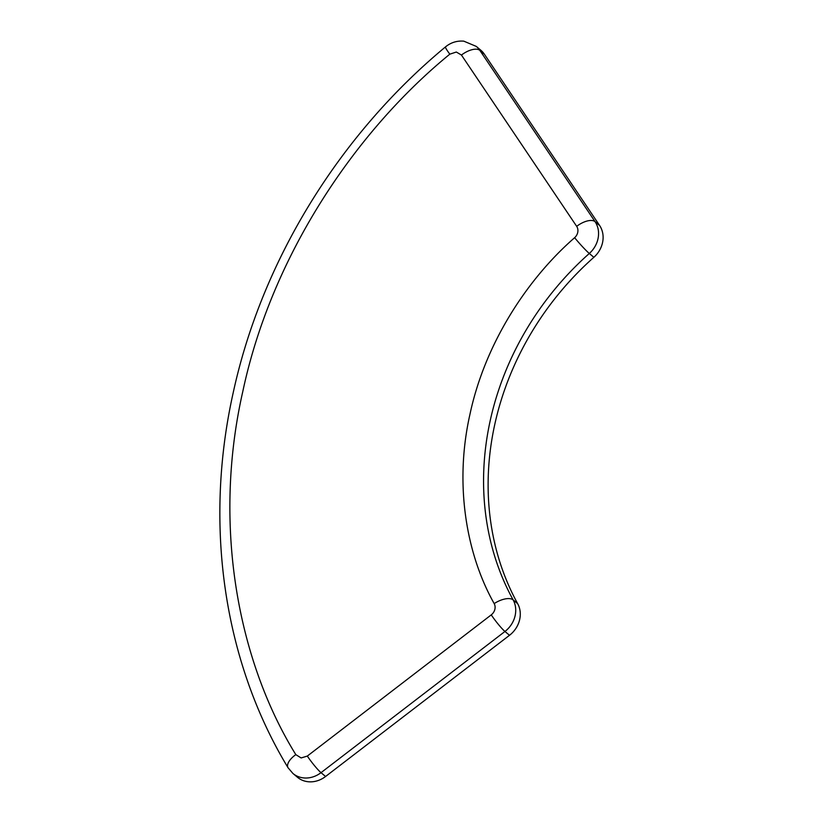 <?xml version="1.0" encoding="UTF-8"?>
<svg xmlns="http://www.w3.org/2000/svg" width="823" height="823" viewBox="0 0 823 823"><rect width="100%" height="100%" fill="white"/><g stroke="black" fill="none" stroke-linecap="round" stroke-linejoin="round"><path stroke-width="1.23" d="M494.181 603.598A15.894 7.253 -28.8 0 1 513.141 599.895A282.495 247.558 130.1 0 1 589.309 253.474L593.867 257.301A24.721 21.665 -49.9 0 0 599.607 225.481L484.377 54.205A24.721 21.665 -49.9 0 0 480.827 50.234L476.27 46.397L463.781 41.15C456.95 40.605 450.86 42.518 445.5 46.89A15.894 1.523 50.2 0 0 449.821 54.164L456.333 52.034L461.446 55.048L576.676 226.335A8.827 7.736 130.1 0 1 574.629 237.693C526.391 279.779 484.84 344.436 469.984 414.175C454.203 483.811 466.137 553.848 494.181 603.598A8.827 7.736 130.1 0 1 491.249 614.874L307.318 756.07L301.125 757.952L295.817 754.629C238.536 661.98 212.087 526.566 242.836 391.326C271.59 255.881 355.166 131.526 449.821 54.164M593.867 257.301A282.495 247.558 -49.9 0 0 517.698 603.722L513.141 599.895A24.721 21.665 -49.9 0 1 504.952 631.467A15.894 1.862 -127.5 0 1 491.249 614.874M325.579 776.49L321.021 772.663A24.721 21.665 -49.9 0 1 303.677 777.92A24.721 21.665 -49.9 0 1 292.906 773.445L297.463 777.272A24.721 21.665 -49.9 0 0 325.579 776.49L509.509 635.294A24.721 21.665 -49.9 0 0 517.698 603.722M484.377 54.205L479.83 50.368A24.721 21.665 -49.9 0 0 476.27 46.397M574.629 237.693A15.894 1.265 -131.6 0 0 589.309 253.474A24.721 21.665 -49.9 0 0 595.06 221.654L479.83 50.368A15.894 7.428 146.1 0 0 461.446 55.048M292.906 773.445L288.05 767.746A15.894 7.335 -31 0 1 295.817 754.629M599.607 225.481L595.06 221.654A15.894 7.428 146.1 0 0 576.676 226.335M509.509 635.294L504.952 631.467L321.021 772.663A15.894 1.862 -127.5 0 1 307.318 756.07M288.05 767.746C223.537 661.27 203.713 524.663 233.207 392.694C261.776 260.963 339.045 135.167 445.5 46.89"/></g></svg>
